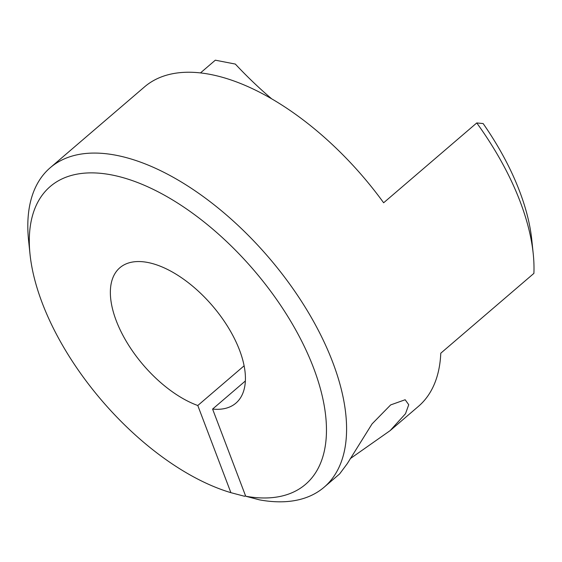 <?xml version="1.0" encoding="UTF-8"?>
<svg xmlns="http://www.w3.org/2000/svg" width="562" height="562" viewBox="0 0 562 562"><rect width="100%" height="100%" fill="white"/><g stroke="black" fill="none" stroke-linecap="round" stroke-linejoin="round"><path stroke-width="0.84" d="M230.891 492.67L197.789 405.518A89.154 45.522 49.4 0 1 124.799 338.774A89.154 45.522 49.4 0 1 119.861 267.744A89.154 45.522 49.4 0 1 150.391 263.044A89.154 45.522 49.4 0 1 228.376 327.66A89.154 45.522 49.4 0 1 235.921 403.123A89.154 45.522 49.4 0 1 212.591 409.073L245.699 496.225A196.145 100.141 -130.6 0 0 311.903 363.656A196.145 100.141 -130.6 0 0 117.395 176.173A196.145 100.141 -130.6 0 0 30.025 254.305A196.145 100.141 -130.6 0 0 230.891 492.67L244.611 496.288L245.446 495.572M30.025 254.305L28.585 240.424A210.413 107.426 49.4 0 1 50.257 167.701A210.413 107.426 49.4 0 1 122.305 156.608A210.413 107.426 49.4 0 1 306.353 309.107A210.413 107.426 49.4 0 1 324.155 487.191A210.413 107.426 49.4 0 1 259.419 499.843L245.699 496.225M324.155 487.191L339.638 473.914L347.288 463.629L372.044 423.924L390.66 404.914L405.174 399.744L408.736 404.731L405.49 413.73L390.147 430.611L350.231 458.662M212.591 409.073L245.369 380.973M50.257 167.701L144.539 86.871A210.413 107.426 49.4 0 1 216.595 75.779A210.413 107.426 49.4 0 1 383.635 202.777L476.759 122.945L483.144 123.563A196.145 100.141 49.4 0 1 531.793 239.925L533.233 253.806A210.413 107.426 -130.6 0 0 476.759 122.945M271.699 98.842A233.595 119.256 -130.6 0 1 235.338 64.075L215.323 60.183L200.479 72.912M533.233 253.806A210.413 107.426 -130.6 0 1 533.9 273.378L440.777 353.21A210.413 107.426 49.4 0 1 418.437 406.361L390.147 430.611M197.789 405.518L244.119 365.799"/></g></svg>
